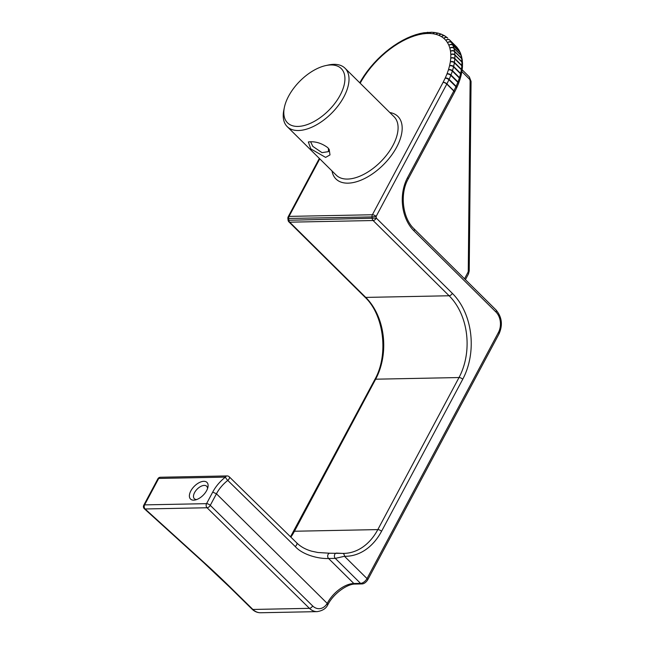 <?xml version="1.0" encoding="UTF-8"?>
<svg xmlns="http://www.w3.org/2000/svg" width="645" height="645" viewBox="0 0 645 645"><rect width="100%" height="100%" fill="white"/><g stroke="black" fill="none" stroke-linecap="round" stroke-linejoin="round"><path stroke-width="0.97" d="M345.027 68.225L394.095 116.777A41.095 22.115 134.7 0 1 387.637 153.736A41.095 22.115 134.7 0 1 347.526 179.068A41.095 22.115 134.7 0 1 336.287 175.19L287.219 126.638A41.095 22.115 -45.3 0 0 298.458 130.516A41.095 22.115 -45.3 0 0 338.577 105.175A41.095 22.115 -45.3 0 0 345.027 68.225A41.095 22.115 -45.3 0 0 328.337 65.016L325.717 65.588A38.168 20.535 134.7 0 1 341.568 92.324A38.168 20.535 134.7 0 1 297.966 126.428A38.168 20.535 134.7 0 1 284.389 107.352A38.168 20.535 134.7 0 1 325.717 65.588M332.006 170.949A44.013 23.688 -45.3 0 0 348.018 183.156A44.013 23.688 -45.3 0 0 395.28 149.6A44.013 23.688 -45.3 0 0 389.814 112.536M284.389 107.352L283.848 109.981A41.095 22.115 -45.3 0 0 287.219 126.638M327.725 147.616C321.968 143.392 316.01 141.448 309.842 141.795L308.334 141.956L310.817 148.914L325.612 157.388L329.998 154.921L329.184 149.398L327.725 147.616M328.426 148.366L328.466 151.631L322 152.647L312.825 146.391L310.616 141.779M317.195 611.629L260.653 612.75A17.552 12.94 -91.1 0 1 252.896 609.461L309.431 608.34A17.552 12.94 88.9 0 0 317.195 611.629C322.5 610.775 326.015 608.541 327.741 604.929L327.741 604.929A2.927 1.282 -148.9 0 0 327.209 603.381L216.454 493.788L212.721 492.111L206.553 503.656L144.593 504.882A2.927 2.153 88.9 0 0 145.093 508.978L207.053 507.752A2.927 2.153 -91.1 0 1 206.553 503.656A2.927 1.193 28.1 0 1 210.278 505.349L216.454 493.788A23.93 12.876 134.7 0 1 227.766 480.412L295.217 546.517C302.642 554.885 318.59 558.941 328.587 558.514L335.295 558.376L344.478 556.28A61.42 45.287 88.9 0 0 381.55 531.295L462.739 379.236A61.42 45.287 88.9 0 0 452.347 293.37L376.325 218.131L376.124 216.438L372.02 216.922L372.221 218.615A2.927 2.153 88.9 0 0 373.092 220.525A2.927 1.572 -45.3 0 0 376.325 218.131L288.855 220.259L288.654 218.566A2.927 2.153 -91.1 0 1 289.033 216.397A2.927 1.193 -151.9 0 0 288.202 216.752A2.927 2.927 0 0 0 287.88 218.478L372.02 216.922A2.927 2.153 -91.1 0 1 372.391 214.745L289.033 216.397L319.759 158.839M445.163 78.182A2.927 1.282 26.5 0 1 448.944 79.77L455.95 86.712L453.903 90.824A5.853 3.144 134.7 0 1 453.798 91.018L446.791 84.084L376.124 216.438A2.927 1.193 -151.9 0 0 372.391 214.745L443.067 82.391A2.927 1.193 28.1 0 1 446.791 84.084A5.853 3.144 -45.3 0 0 446.896 83.882L448.944 79.77A5.853 3.144 -45.3 0 0 449.13 79.375L450.831 75.4A5.853 3.144 -45.3 0 0 450.984 75.005L452.371 71.095A5.853 3.144 -45.3 0 0 452.492 70.708L453.556 66.886A5.853 3.144 -45.3 0 0 453.645 66.516L454.378 62.807A5.853 3.144 -45.3 0 0 454.435 62.444L454.83 58.889A5.853 3.144 -45.3 0 0 454.854 58.542L454.918 55.156A5.853 3.144 -45.3 0 0 454.902 54.833L454.628 51.64A5.853 3.144 -45.3 0 0 454.58 51.334L453.967 48.359A5.853 3.144 -45.3 0 0 453.887 48.077L452.935 45.344A5.853 3.144 -45.3 0 0 452.83 45.086L451.556 42.618A5.853 3.144 -45.3 0 0 451.411 42.385L449.823 40.192A5.853 3.144 -45.3 0 0 449.646 39.982L456.652 46.924L449.646 39.982A2.927 2.467 -44.9 0 0 445.832 40.329A2.927 1.572 134.7 0 1 445.921 40.425L447.509 42.626A2.927 1.572 134.7 0 1 447.582 42.739L448.856 45.215A2.927 1.572 134.7 0 1 448.912 45.344L449.863 48.069A2.927 1.572 134.7 0 1 449.896 48.214L450.516 51.189A2.927 1.572 134.7 0 1 450.541 51.342L450.815 54.527A2.927 1.572 134.7 0 1 450.823 54.696L450.766 58.082A2.927 1.572 134.7 0 1 450.75 58.252L450.355 61.807A2.927 1.572 134.7 0 1 450.323 61.993L449.589 65.693A2.927 1.572 134.7 0 1 449.549 65.879L448.485 69.7A2.927 1.572 134.7 0 1 448.42 69.894L447.033 73.804A2.927 1.572 134.7 0 1 446.961 74.006L445.26 77.981A2.927 1.572 134.7 0 1 445.163 78.182L443.115 82.286A2.927 1.572 134.7 0 1 443.067 82.391M290.508 536.785L374.818 379.55C388.87 354.782 383.977 314.833 364.949 297.135A2.927 1.572 -45.3 0 0 365.755 297.409L289.726 222.178A2.927 2.153 88.9 0 1 288.855 220.259L288.081 220.171A2.927 2.927 0 0 0 288.928 221.904A2.927 1.572 -45.3 0 0 289.726 222.178L373.092 220.525L449.113 295.765A58.493 43.126 -91.1 0 1 459.014 377.543L377.825 529.593A58.493 43.126 -91.1 0 1 343.938 553.402A58.493 43.126 -91.1 0 1 342.632 553.402M260.653 612.75C257.468 612.766 254.614 611.581 252.098 609.186A2.927 1.588 134 0 0 252.896 609.461A2.927 2.153 88.9 0 0 252.896 609.461L309.415 608.332L207.053 507.752A2.927 1.58 -45.5 0 0 210.278 505.349L312.648 605.929A2.927 1.58 134.5 0 1 309.415 608.332A2.927 2.153 88.9 0 0 309.431 608.34A2.927 1.588 -46 0 0 312.648 605.929M193.718 500.157A11.699 6.297 -45.3 0 0 195.274 499.964A11.699 6.297 -45.3 0 0 207.94 487.16A11.699 6.297 -45.3 0 0 201.683 481.646A11.699 6.297 -45.3 0 0 190.283 492.054A11.699 6.297 -45.3 0 0 193.718 500.157M196.725 499.536A8.772 4.725 134.7 0 1 194.33 498.706A8.772 4.725 134.7 0 1 195.709 490.813A8.772 4.725 134.7 0 1 204.28 485.403A8.772 4.725 134.7 0 1 206.674 486.233A8.772 4.725 134.7 0 1 207.529 488.62M327.789 604.808L327.886 604.704C333.183 593.892 347.212 583.773 355.153 584.072A2.927 2.153 -91.1 0 1 353.839 583.499A23.93 12.876 -45.3 0 0 327.225 603.398A14.625 10.78 -91.1 0 1 312.623 605.913L312.632 605.913M327.329 604.647C328.039 605.131 327.999 604.72 327.225 603.398M342.519 553.394L336.755 553.112A2.927 2.153 -91.1 0 0 336.505 553.096A2.927 2.153 -91.1 0 1 336.505 553.096A2.927 2.153 -91.1 0 0 334.489 555.127A2.927 2.153 -91.1 0 0 335.295 558.376L360.547 583.37L353.839 583.499L328.587 558.514A2.927 2.153 -91.1 0 1 327.781 555.264A2.927 2.153 -91.1 0 1 329.78 553.233A2.927 2.153 -91.1 0 1 329.788 553.233L342.576 553.394A2.927 1.975 -88.6 0 0 342.519 553.394M407.519 177.698A2.927 1.193 -151.9 0 1 408.124 179.108L454.403 92.437A2.927 1.193 -151.9 0 0 453.798 91.018L407.519 177.698A38.023 28.033 88.9 0 0 413.953 230.854L495.957 312.011A14.625 10.78 -91.1 0 1 498.432 332.449L367.013 578.581L344.478 556.28A2.927 1.975 -88.6 0 0 342.576 553.394L343.938 553.402M360.168 83.205L362.103 79.819A2.927 1.572 134.7 0 1 362.224 79.617L364.78 75.626A2.927 1.572 134.7 0 1 364.909 75.433L367.714 71.49A2.927 1.572 134.7 0 1 367.86 71.297L370.899 67.435A2.927 1.572 134.7 0 1 371.052 67.241L374.302 63.492A2.927 1.572 134.7 0 1 374.471 63.307L377.906 59.695A2.927 1.572 134.7 0 1 378.075 59.517L381.671 56.059A2.927 1.572 134.7 0 1 381.856 55.889L385.581 52.624A2.927 1.572 134.7 0 1 385.766 52.463L389.604 49.407A2.927 1.572 134.7 0 1 389.798 49.262L393.716 46.432A2.927 1.572 134.7 0 1 393.91 46.295L397.884 43.723A2.927 1.572 134.7 0 1 398.078 43.602L402.077 41.296A2.927 1.572 134.7 0 1 402.27 41.183L406.261 39.168A2.927 1.572 134.7 0 1 406.455 39.079L410.414 37.362A2.927 1.572 134.7 0 1 410.607 37.281L414.501 35.886A2.927 1.572 134.7 0 1 414.695 35.822L418.492 34.741A2.927 1.572 134.7 0 1 418.678 34.701L422.362 33.951A2.927 1.572 134.7 0 1 422.548 33.927L426.087 33.516A2.927 1.572 134.7 0 1 426.256 33.508L429.626 33.443A2.927 1.572 134.7 0 1 429.788 33.443L432.964 33.717A2.927 1.572 134.7 0 1 433.118 33.742L436.076 34.354A2.927 1.572 134.7 0 1 436.222 34.395L438.939 35.338A2.927 1.572 134.7 0 1 439.068 35.394L441.535 36.676A2.927 1.572 134.7 0 1 441.648 36.741L443.833 38.337A2.927 1.572 134.7 0 1 443.937 38.426L445.832 40.329M461.876 71.635L469.213 78.9A2.927 1.572 -45.3 0 0 469.294 76.86L471.06 81.391L469.221 270.924L468.472 273.94L465.416 279.656M469.213 78.9A2.927 2.153 -91.1 0 1 470.116 81.326L471.06 81.391M470.116 81.326L468.27 270.86L469.221 270.924M468.27 270.86A2.927 2.153 -91.1 0 1 467.867 272.521A2.927 1.193 28.1 0 1 468.48 273.932M467.867 272.521L464.529 278.777M362.103 79.819A2.927 1.105 -150.4 0 0 361.313 80.109L359.773 82.81M362.224 79.617A2.927 0.911 -147.4 0 0 361.506 79.787A2.927 0.911 -147.4 0 0 361.458 79.956M364.78 75.626A2.927 0.911 -147.4 0 0 364.062 75.788L361.313 80.109M364.909 75.433A2.927 0.718 -144.5 0 0 364.272 75.473L364.062 75.788M367.714 71.49A2.927 0.718 -144.5 0 0 367.086 71.531L364.28 75.465M367.86 71.297A2.927 0.508 -141.8 0 0 367.311 71.224L367.086 71.531M370.899 67.435A2.927 0.508 -141.8 0 0 370.351 67.362L367.319 71.224M371.052 67.241L370.351 67.362M374.302 63.492L373.842 63.315L370.593 67.064M374.471 63.307L373.842 63.315M377.906 59.695L377.535 59.413L374.1 63.033M378.075 59.517L377.535 59.413M381.671 56.059L381.397 55.688L377.801 59.138M381.856 55.889L381.397 55.688M385.581 52.624L385.404 52.156L381.679 55.43M385.766 52.463A2.927 0.524 -128.6 0 1 385.702 51.906L385.404 52.156M389.604 49.407A2.927 0.524 -128.6 0 1 389.532 48.851L385.702 51.914M389.798 49.262A2.927 0.734 -125.8 0 1 389.846 48.617M393.716 46.432A2.927 0.734 -125.8 0 1 393.756 45.795L389.532 48.851M393.91 46.295A2.927 0.927 -123 0 1 394.079 45.569M397.884 43.723A2.927 0.927 -123 0 1 398.046 43.005A2.927 0.927 -123 0 1 398.215 42.949M398.078 43.602A2.927 1.121 -120 0 1 398.376 42.796L393.756 45.795M402.077 41.296A2.927 1.121 -120 0 1 402.367 40.498A2.927 1.121 -120 0 1 402.536 40.441M402.27 41.183A2.927 1.298 -116.8 0 1 402.714 40.304L398.368 42.804M406.261 39.168A2.927 1.298 -116.8 0 1 406.697 38.297A2.927 1.298 -116.8 0 1 406.866 38.24M406.455 39.079A2.927 1.475 -113.5 0 1 407.051 38.128L402.706 40.312M410.414 37.362A2.927 1.475 -113.5 0 1 411.002 36.41A2.927 1.475 -113.5 0 1 411.179 36.362M410.607 37.281A2.927 1.637 -109.8 0 1 411.373 36.265L407.043 38.128M414.501 35.886A2.927 1.637 -109.8 0 1 415.259 34.862A2.927 1.637 -109.8 0 1 415.445 34.822M414.695 35.822A2.927 1.782 -105.8 0 1 415.654 34.741L411.373 36.265M418.492 34.741A2.927 1.782 -105.8 0 1 419.452 33.661A2.927 1.782 -105.8 0 1 419.645 33.629M418.678 34.701A2.927 1.927 -101.4 0 1 419.855 33.564L415.646 34.741M422.362 33.951A2.927 1.927 -101.4 0 1 423.539 32.822A2.927 1.927 -101.4 0 1 423.741 32.798M422.548 33.927A2.927 2.048 -96.6 0 1 423.959 32.758L419.855 33.564M426.087 33.516A2.927 2.048 -96.6 0 1 427.506 32.347A2.927 2.048 -96.6 0 1 427.716 32.339M426.256 33.508A2.927 2.153 -91.1 0 1 427.933 32.315M429.626 33.443A2.927 2.153 -91.1 0 1 431.32 32.25A2.927 2.153 -91.1 0 1 431.545 32.258M429.788 33.443A2.927 2.249 -85.1 0 1 431.771 32.266L434.972 32.54A2.927 2.249 -85.1 0 1 435.206 32.581M432.964 33.717A2.927 2.249 -85.1 0 1 434.972 32.54L438.423 33.226A2.927 2.33 -78.3 0 1 438.673 33.298M433.118 33.742A2.927 2.33 -78.3 0 1 435.431 32.605M436.076 34.354A2.927 2.33 -78.3 0 1 438.423 33.226L441.656 34.314A2.927 2.386 -70.8 0 1 441.906 34.419M436.222 34.395A2.927 2.386 -70.8 0 1 438.898 33.355M438.939 35.338A2.927 2.386 -70.8 0 1 441.656 34.314L444.631 35.806A2.927 2.435 -62.6 0 1 444.873 35.959M439.068 35.394A2.927 2.435 -62.6 0 1 442.131 34.516M441.535 36.676A2.927 2.435 -62.6 0 1 444.631 35.806L447.307 37.708A2.927 2.459 -53.9 0 1 447.533 37.894M441.648 36.741A2.927 2.459 -53.9 0 1 445.098 36.096M443.833 38.337A2.927 2.459 -53.9 0 1 447.307 37.708L447.743 38.079A2.927 2.467 -44.9 0 0 443.937 38.426M445.921 40.425A2.927 2.459 -35.9 0 1 449.823 40.192L456.829 47.125L458.418 49.318L451.411 42.385A2.927 2.459 -35.9 0 0 447.509 42.626M447.582 42.739A2.927 2.427 -27.3 0 1 451.556 42.618L458.563 49.552L459.837 52.027L452.83 45.086A2.927 2.427 -27.3 0 0 448.856 45.215M448.912 45.344A2.927 2.386 -19.2 0 1 452.935 45.344L459.95 52.285L460.893 55.018L453.887 48.077A2.927 2.386 -19.2 0 0 449.863 48.069M449.896 48.214A2.927 2.322 -11.7 0 1 453.967 48.359L460.973 55.301L461.594 58.268L454.58 51.334A2.927 2.322 -11.7 0 0 450.516 51.189M450.541 51.342A2.927 2.241 -5 0 1 454.628 51.64L461.635 58.574L461.917 61.767L454.902 54.833A2.927 2.241 -5 0 0 450.815 54.527M450.823 54.696A2.927 2.145 1 0 1 454.918 55.156L461.925 62.097L461.868 65.484L454.854 58.542A2.927 2.145 1 0 0 450.766 58.082M450.75 58.252A2.927 2.04 6.4 0 1 454.83 58.889L461.844 65.83L461.441 69.386L454.435 62.444A2.927 2.04 6.4 0 0 450.355 61.807M450.323 61.993A2.927 1.911 11.2 0 1 454.378 62.807L461.385 69.749L460.651 73.449L453.645 66.516A2.927 1.911 11.2 0 0 449.589 65.693M449.549 65.879A2.927 1.774 15.6 0 1 453.556 66.886L460.562 73.82L459.498 77.642L452.492 70.708A2.927 1.774 15.6 0 0 448.485 69.7M448.42 69.894A2.927 1.621 19.5 0 1 452.371 71.095L459.377 78.029L457.99 81.939L450.984 75.005A2.927 1.621 19.5 0 0 447.033 73.804M446.961 74.006A2.927 1.459 23.1 0 1 450.831 75.4L457.837 82.334L456.136 86.309L449.13 79.375A2.927 1.459 23.1 0 0 445.26 77.981M443.115 82.286A2.927 1.282 26.5 0 1 446.896 83.882L453.903 90.824A2.927 1.282 -153.5 0 1 454.499 92.259A2.927 1.282 -153.5 0 1 454.443 92.348M456.862 47.158A2.927 2.467 135.1 0 0 456.668 46.932A5.853 3.144 134.7 0 1 456.829 47.125A2.927 2.459 144.1 0 1 457.047 47.383L458.635 49.576A2.927 2.459 144.1 0 0 458.418 49.318A5.853 3.144 134.7 0 1 458.563 49.552A2.927 2.427 152.7 0 1 458.942 50.068L460.433 53.051A2.927 2.386 160.8 0 0 459.95 52.285A5.853 3.144 134.7 0 0 459.837 52.027A2.927 2.427 152.7 0 1 460.232 52.576A2.927 2.427 152.7 0 1 460.328 52.801M461.457 56.042A2.927 2.386 160.8 0 0 461.393 55.817A2.927 2.386 160.8 0 0 460.893 55.018A5.853 3.144 134.7 0 1 460.973 55.301A2.927 2.322 168.3 0 1 461.522 56.292L462.215 59.751A2.927 2.241 175 0 0 461.635 58.574A5.853 3.144 134.7 0 0 461.594 58.268A2.927 2.322 168.3 0 1 462.143 59.292A2.927 2.322 168.3 0 1 462.175 59.517M462.497 63.186A2.927 2.241 175 0 0 462.497 62.968A2.927 2.241 175 0 0 461.917 61.767A5.853 3.144 134.7 0 1 461.925 62.097A2.927 2.145 -179 0 1 462.505 63.412L462.449 66.798A2.927 2.145 -179 0 0 461.868 65.484A5.853 3.144 134.7 0 1 461.844 65.83A2.927 2.04 -173.6 0 1 462.417 67.249L461.957 71.232A2.927 1.911 -168.8 0 0 461.385 69.749A5.853 3.144 134.7 0 0 461.441 69.386A2.927 2.04 -173.6 0 1 462.022 70.813A2.927 2.04 -173.6 0 1 461.981 71.023M461.159 75.142A2.927 1.911 -168.8 0 0 461.223 74.933A2.927 1.911 -168.8 0 0 460.651 73.449A5.853 3.144 134.7 0 1 460.562 73.82A2.927 1.774 -164.4 0 1 461.127 75.336L459.941 79.545A2.927 1.621 -160.5 0 0 459.377 78.029A5.853 3.144 134.7 0 0 459.498 77.642A2.927 1.774 -164.4 0 1 460.062 79.15A2.927 1.774 -164.4 0 1 459.982 79.359M458.458 83.64A2.927 1.621 -160.5 0 0 458.555 83.447A2.927 1.621 -160.5 0 0 457.99 81.939A5.853 3.144 134.7 0 1 457.837 82.334A2.927 1.459 -156.9 0 1 458.41 83.826L456.708 87.801A2.927 1.459 -156.9 0 0 456.136 86.309A5.853 3.144 134.7 0 1 455.95 86.712A2.927 1.282 -153.5 0 1 456.547 88.155L454.403 92.437M143.762 505.237A2.927 1.193 28.1 0 1 144.593 504.882L158.718 478.437A2.927 1.193 -151.9 0 0 157.888 478.792L143.762 505.237A2.927 2.927 0 0 0 144.383 508.784A2.927 1.419 -47.8 0 0 145.093 508.978L204.151 562.585A2.927 1.419 -47.8 0 1 203.441 562.392L144.383 508.784M295.217 546.517A2.927 1.572 -45.6 0 0 296.692 542.84L229.201 476.76A2.927 1.572 -45.6 0 0 229.201 476.76A2.927 1.572 -45.6 0 1 227.766 480.412A2.927 0.572 -128 0 1 225.403 477.123A2.927 2.153 -91.1 0 1 227.096 475.929L160.412 477.252A2.927 2.153 88.9 0 0 158.718 478.437L225.403 477.123A26.856 14.448 -45.3 0 0 212.721 492.111M296.692 542.84A2.927 1.572 -45.6 0 0 296.692 542.832C300.554 546.662 305.545 549.443 311.648 551.185L317.888 552.499L329.788 553.233M374.818 379.55A2.927 1.193 28.1 0 1 375.648 379.195A58.493 43.126 88.9 0 0 365.755 297.409L449.113 295.765A2.927 1.572 134.7 0 0 452.347 293.37M293.636 531.601A2.927 1.193 28.1 0 1 294.459 531.246L375.648 379.195L459.014 377.543A2.927 1.193 -151.9 0 1 462.739 379.236M290.855 537.124A58.493 43.126 88.9 0 0 294.459 531.246L377.825 529.593A2.927 1.193 -151.9 0 1 381.55 531.295M230.402 587.369L252.88 609.444A2.927 1.58 134.5 0 1 252.082 609.17L229.604 587.087A2.927 1.58 -45.5 0 0 230.402 587.369A587.893 239.045 -152.1 0 0 204.151 562.585M355.153 584.072L361.861 583.935A2.927 2.153 -91.1 0 1 360.547 583.37A5.853 3.144 134.7 0 0 367.013 578.581A2.927 1.193 -151.9 0 1 367.626 579.992M361.861 583.935C363.877 583.902 365.796 582.588 367.618 580L499.037 333.868A2.927 1.193 -151.9 0 0 498.432 332.449M408.124 179.108C399.634 193.992 402.649 218.292 414.034 228.814L496.045 309.971A2.927 1.572 134.7 0 1 495.957 312.011M414.034 228.814A2.927 1.572 134.7 0 1 413.953 230.854M462.425 67.032A2.927 2.145 -179 0 0 462.449 66.814L462.417 67.249M458.797 49.826A2.927 2.459 144.1 0 0 458.651 49.601L458.942 50.068M462.134 69.773L469.294 76.86M287.88 218.478L288.081 220.171M319.348 158.428L288.202 216.752M431.795 32.266L423.967 32.758M364.949 297.135L288.928 221.904M229.201 476.768A2.927 2.927 0 0 0 227.096 475.929M160.412 477.252A2.927 2.927 0 0 0 157.888 478.792M229.604 587.087L203.441 562.392M496.045 309.971C501.939 316.993 502.931 324.959 499.037 333.868M458.41 83.826L459.941 79.545M461.127 75.336L461.957 71.232M462.505 63.412L462.215 59.751M461.522 56.292L460.433 53.051M457.047 47.383L456.668 46.932"/></g></svg>
